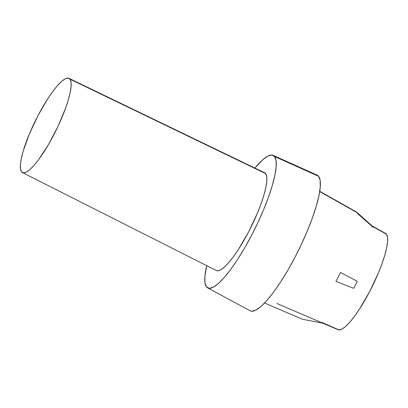 <?xml version="1.0" encoding="UTF-8"?>
<svg xmlns="http://www.w3.org/2000/svg" width="408" height="408" viewBox="0 0 408 408"><rect width="100%" height="100%" fill="white"/><g stroke="black" fill="none" stroke-linecap="round" stroke-linejoin="round"><path stroke-width="0.61" d="M264.583 172.757L265.639 173.614A54.509 11.827 -63.7 0 0 264.634 172.783L69.018 78.336A52.566 11.409 116.3 0 1 69.987 79.142L265.639 173.614L266.715 176.557L266.786 181.234L265.848 187.466L263.94 195.009L261.13 203.582L257.524 212.843L248.523 232.019L238.298 249.619L233.218 256.969L228.414 262.966L224.079 267.373L220.371 270.02L217.439 270.81M22.465 172.604L216.357 270.53A54.509 11.827 -63.7 0 0 249.808 229.52A54.509 11.827 -63.7 0 0 265.639 173.614L69.987 79.142A52.566 11.409 116.3 0 1 54.723 133.054A52.566 11.409 116.3 0 1 22.465 172.604A52.566 11.409 116.3 0 1 21.537 171.819L23.506 172.875L26.336 172.115L29.906 169.555L34.088 165.306L38.719 159.528L48.608 144.315L58.058 126.235L65.637 108.038L68.35 99.776L70.191 92.499L71.099 86.491L71.028 81.977L69.987 79.142L68.014 78.081L65.188 78.846L61.613 81.401L57.431 85.654L52.8 91.433L47.899 98.522L38.041 115.495L29.361 133.987L23.174 151.184L21.328 158.462L20.425 164.47L20.497 168.978L21.537 171.819A52.566 11.409 116.3 0 1 36.751 117.999A52.566 11.409 116.3 0 1 69.018 78.336M276.869 303.47L338.048 329.705A53.683 11.648 -63.7 0 0 371.015 288.925A53.683 11.648 -63.7 0 0 386.437 234.192L372.626 226.43A54.534 11.832 116.3 0 1 373.147 227.312L357.75 213.772A60.068 13.036 -63.7 0 0 357.107 212.624L319.688 191.592L357.107 212.624A60.068 13.036 -63.7 0 0 356.266 211.854L371.979 225.803A54.534 11.832 116.3 0 1 372.626 226.43L386.437 234.192A53.683 11.648 -63.7 0 0 385.591 233.442L372.014 225.808M384.423 233.111L386.437 234.192L387.498 237.089L387.569 241.694L386.646 247.834L384.764 255.265L381.995 263.701L378.451 272.825L369.582 291.71L359.514 309.045L354.506 316.282L349.778 322.187L345.505 326.528L341.858 329.139L338.971 329.919L322.366 322.57A54.534 11.832 -63.7 0 0 323.014 323.197L302.583 319.296L264.644 303.062M207.672 287.895L250.181 310.814A75.653 16.417 -63.7 0 0 296.596 254.138A75.653 16.417 -63.7 0 0 318.658 176.348L274.584 156.499A73.93 16.04 116.3 0 1 253.021 232.509A73.93 16.04 116.3 0 1 207.672 287.895A73.93 16.04 116.3 0 1 206.448 286.834L209.222 288.323L213.195 287.247L218.219 283.652L224.104 277.675L230.617 269.545L237.507 259.58L244.519 248.151L251.374 235.707L257.81 222.727L263.583 209.702L268.469 197.135L272.284 185.513L274.875 175.282L276.145 166.831L276.048 160.487L274.584 156.499L271.815 155.009L267.837 156.085L262.813 159.676L254.873 168.071A73.93 16.04 116.3 0 1 273.141 155.326A73.93 16.04 116.3 0 1 274.584 156.499L318.658 176.348A75.653 16.417 -63.7 0 0 317.179 175.154L273.141 155.326M206.688 265.644L204.887 276.496L204.984 282.841L206.448 286.834A73.93 16.04 116.3 0 1 206.688 265.644M317.113 175.119L318.658 176.348L320.158 180.433L320.26 186.925L318.959 195.575L316.302 206.045L312.4 217.938L307.403 230.795L301.492 244.127L294.908 257.412L287.89 270.147L280.719 281.836L273.661 292.041L267 300.359L260.977 306.474L255.836 310.151L251.767 311.253L250.109 310.779M357.316 281.331A54.534 11.832 116.3 0 1 353.654 288.334L335.886 281.403A60.068 13.036 -63.7 0 0 340.542 272.488L357.316 281.331L340.542 272.488A60.068 13.036 116.3 0 1 335.886 281.403L353.654 288.334A54.534 11.832 -63.7 0 0 357.316 281.331M356.674 212.16A60.068 13.036 116.3 0 1 357.107 212.624A60.068 13.036 116.3 0 1 357.75 213.772L373.147 227.312A54.534 11.832 -63.7 0 0 372.626 226.43A54.534 11.832 -63.7 0 0 372.234 226.001L356.674 212.16A60.068 13.036 116.3 0 0 356.266 211.854L345.668 205.887M264.557 303.027L264.812 303.134M319.734 191.301L345.862 205.999"/></g></svg>

